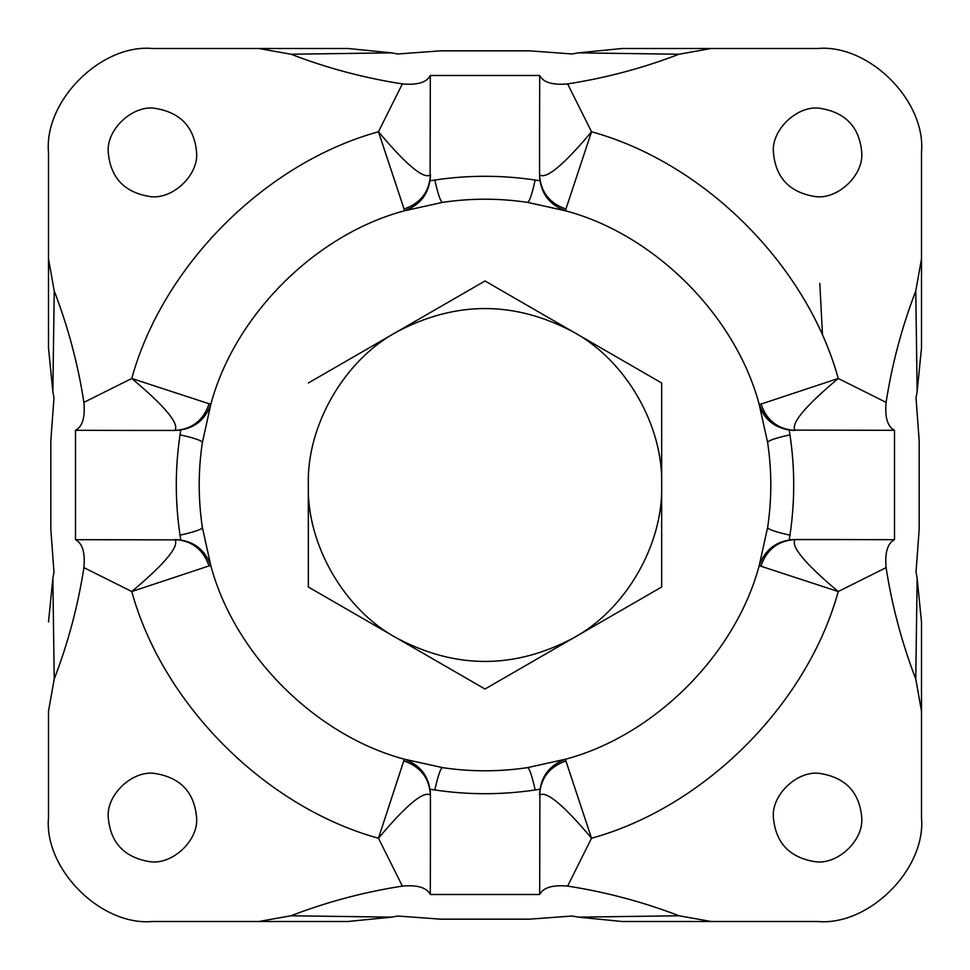 <?xml version="1.0" encoding="UTF-8"?>
<svg xmlns="http://www.w3.org/2000/svg" width="970" height="970" viewBox="0 0 970 970"><rect width="100%" height="100%" fill="white"/><g stroke="black" fill="none" stroke-linecap="round" stroke-linejoin="round"><path stroke-width="1.45" d="M539.562 795.133C540.666 778.086 549.457 766.7 565.922 760.977L565.668 759.183C549.347 765.112 540.642 776.74 539.562 794.078L539.562 795.133C546.146 790.465 563.473 804.833 591.53 838.238L567.632 886.095C552.597 884.749 543.273 887.55 539.684 894.51L539.89 789.216L535.173 789.968C531.912 775.357 529.329 767.913 527.45 767.634L565.668 759.183C654.556 735.478 735.478 654.556 759.183 565.668C765.112 549.347 776.74 540.642 794.078 539.562L789.216 539.89L789.968 535.173C775.357 531.912 767.913 529.329 767.634 527.45C771.853 499.15 771.853 470.85 767.634 442.55L759.183 404.332C735.478 315.444 654.556 234.522 565.668 210.817C549.347 204.888 540.642 193.26 539.562 175.922L539.89 180.784L535.173 180.032C531.912 194.643 529.329 202.087 527.45 202.366C499.15 198.147 470.85 198.147 442.55 202.366L404.332 210.817C315.444 234.522 234.522 315.444 210.817 404.332C204.888 420.653 193.26 429.358 175.922 430.437L180.784 430.11L180.032 434.827C194.643 438.088 202.087 440.671 202.366 442.55C198.147 470.85 198.147 499.15 202.366 527.45L210.817 565.668C234.522 654.556 315.444 735.478 404.332 759.183C420.653 765.112 429.358 776.74 430.437 794.078L430.11 789.216L434.827 789.968C438.088 775.357 440.671 767.913 442.55 767.634C470.85 771.853 499.15 771.853 527.45 767.634M430.437 838.092L430.316 894.51C426.739 887.562 417.427 884.749 402.368 886.095L378.47 838.238C406.466 804.87 423.793 790.501 430.437 795.133L430.437 838.092M795.133 430.437C790.465 423.854 804.833 406.527 838.238 378.47L886.095 402.368C884.749 417.403 887.55 426.727 894.51 430.316L789.216 430.11C773.429 427.115 763.426 418.519 759.183 404.332L760.977 404.078C766.7 420.543 778.086 429.334 795.133 430.437L794.078 430.437C776.74 429.358 765.112 420.653 759.183 404.332M838.092 539.562L894.51 539.684C887.562 543.261 884.749 552.573 886.095 567.632L838.238 591.53C804.87 563.534 790.501 546.207 795.133 539.562L838.092 539.562M430.437 174.867C429.334 191.914 420.543 203.3 404.078 209.023L404.332 210.817C420.653 204.888 429.358 193.26 430.437 175.922L430.437 174.867C423.854 179.535 406.527 165.167 378.47 131.762L402.368 83.905C417.403 85.251 426.727 82.45 430.316 75.49L430.11 180.784L434.827 180.032C438.088 194.643 440.671 202.087 442.55 202.366M539.562 131.908L539.684 75.49C543.261 82.438 552.573 85.251 567.632 83.905L591.53 131.762C563.534 165.13 546.207 179.498 539.562 174.867L539.562 131.908M174.867 539.562C191.914 540.666 203.3 549.457 209.023 565.922L210.817 565.668C204.888 549.347 193.26 540.642 175.922 539.562L174.867 539.562C179.535 546.146 165.167 563.473 131.762 591.53L83.905 567.632C85.251 552.597 82.45 543.273 75.49 539.684L180.784 539.89L180.032 535.173C194.643 531.912 202.087 529.329 202.366 527.45M131.908 430.437L75.49 430.316C82.438 426.739 85.251 417.427 83.905 402.368L131.762 378.47C165.13 406.466 179.498 423.793 174.867 430.437L131.908 430.437M83.905 567.632C77.976 605.826 68.094 642.964 54.223 679.048L48.5 711.131L48.5 817.577C43.856 868.987 101.013 926.144 152.423 921.5L348 921.5L258.869 921.5L290.952 915.777C327.036 901.906 364.174 892.024 402.368 886.095M48.5 711.131L48.5 817.577C43.856 868.987 101.013 926.144 152.423 921.5L258.869 921.5M75.49 539.684L75.49 430.316M430.316 75.49L539.684 75.49M402.368 83.905C364.174 77.976 327.036 68.094 290.952 54.223L258.869 48.5L152.423 48.5C101.013 43.856 43.856 101.013 48.5 152.423L48.5 258.869L54.223 290.952C68.094 327.036 77.976 364.174 83.905 402.368M155.127 108.337C132.878 104.711 106.094 129.374 108.264 152.423C110.495 177.655 124.318 192.351 149.732 196.51C171.981 200.147 198.765 175.485 196.595 152.423C194.364 127.203 180.529 112.508 155.127 108.337M894.51 430.316L894.51 539.684M886.095 402.368C892.024 364.174 901.906 327.036 915.777 290.952L921.5 258.869L921.5 152.423C926.144 101.013 868.987 43.856 817.577 48.5L711.131 48.5L679.048 54.223C642.964 68.094 605.826 77.976 567.632 83.905M820.268 108.337C798.019 104.711 771.235 129.374 773.405 152.423C775.636 177.655 789.471 192.351 814.873 196.51C837.122 200.147 863.906 175.485 861.736 152.423C859.505 127.203 845.682 112.508 820.268 108.337M539.684 894.51L430.316 894.51M155.127 773.49C132.878 769.853 106.094 794.515 108.264 817.577C110.495 842.797 124.318 857.492 149.732 861.663C171.981 865.288 198.765 840.626 196.595 817.577C194.364 792.344 180.529 777.649 155.127 773.49M567.632 886.095C605.826 892.024 642.964 901.906 679.048 915.777L711.131 921.5L817.577 921.5C868.987 926.144 926.144 868.987 921.5 817.577L921.5 711.131L915.777 679.048C901.906 642.964 892.024 605.826 886.095 567.632M820.268 773.49C798.019 769.853 771.235 794.515 773.405 817.577C775.636 842.797 789.471 857.492 814.873 861.663C837.122 865.288 863.906 840.626 861.736 817.577C859.505 792.344 845.682 777.649 820.268 773.49M527.45 202.366L565.668 210.817L565.922 209.023C549.457 203.3 540.666 191.914 539.562 174.867M760.977 404.078L838.238 378.47C807.149 265.44 704.559 162.851 591.53 131.762L565.922 209.023M202.366 442.55L210.817 404.332L131.762 378.47C162.851 265.44 265.44 162.851 378.47 131.762L404.078 209.023M442.55 767.634L404.332 759.183L378.47 838.238C265.44 807.149 162.851 704.559 131.762 591.53L209.023 565.922M209.023 404.078C203.3 420.543 191.914 429.334 174.867 430.437M767.634 527.45L759.183 565.668L838.238 591.53C807.149 704.559 704.559 807.149 591.53 838.238L565.922 760.977M404.078 760.977C420.543 766.7 429.334 778.086 430.437 795.133M760.977 565.922C766.7 549.457 778.086 540.666 795.133 539.562M789.216 430.11L789.968 434.827C775.357 438.088 767.913 440.671 767.634 442.55M290.952 915.777L391.662 917.135L397.858 916.019L440.525 919.16L529.474 919.16L572.142 916.019L578.338 917.135L679.048 915.777M391.662 917.135L348 921.5M48.5 622L52.865 578.338L54.223 679.048M54.223 290.952L52.865 391.662L53.98 397.858L50.84 440.525L50.84 529.474L53.98 572.142L52.865 578.338M679.048 54.223L578.338 52.865L572.142 53.98L529.474 50.84L440.525 50.84L397.858 53.98L391.662 52.865L290.952 54.223M915.777 679.048L917.135 578.338L916.019 572.142L919.16 529.474L919.16 440.525L916.019 397.858L917.135 391.662L915.777 290.952M711.131 921.5L622 921.5L578.338 917.135M258.869 48.5L348 48.5L391.662 52.865M578.338 52.865L622 48.5L711.131 48.5M921.5 258.869L921.5 348L917.135 391.662M917.135 578.338L921.5 622L921.5 711.131M52.865 391.662L48.5 348L48.5 258.869M622 921.5L817.577 921.5C868.987 926.144 926.144 868.987 921.5 817.577L921.5 622M348 48.5L152.423 48.5C101.013 43.856 43.856 101.013 48.5 152.423L48.5 348M921.5 348L921.5 152.423C926.144 101.013 868.987 43.856 817.577 48.5L622 48.5M573.343 331.995C514.452 300.748 455.548 300.748 396.657 331.995L485 280.985L661.673 382.992L661.673 485C663.419 425.527 625.711 360.222 573.343 331.995L661.673 382.992L661.673 492.057M573.343 638.005C625.711 609.778 663.419 544.473 661.673 485L661.673 587.008L485 689.015L396.657 638.005C455.548 669.251 514.452 669.251 573.343 638.005M661.673 587.008L485 689.015L308.327 587.008L308.327 485C306.581 544.473 344.289 609.778 396.657 638.005L308.327 587.008L308.327 485C306.581 425.527 344.289 360.222 396.657 331.995L308.327 382.992L396.657 331.995M485 280.985L502.06 290.842M180.032 535.173C175.049 501.72 175.049 468.28 180.032 434.827M434.827 180.032C468.28 175.049 501.72 175.049 535.173 180.032M789.968 434.827C794.951 468.28 794.951 501.72 789.968 535.173M535.173 789.968C501.72 794.951 468.28 794.951 434.827 789.968M822.487 334.674L819.82 283.41"/></g></svg>
